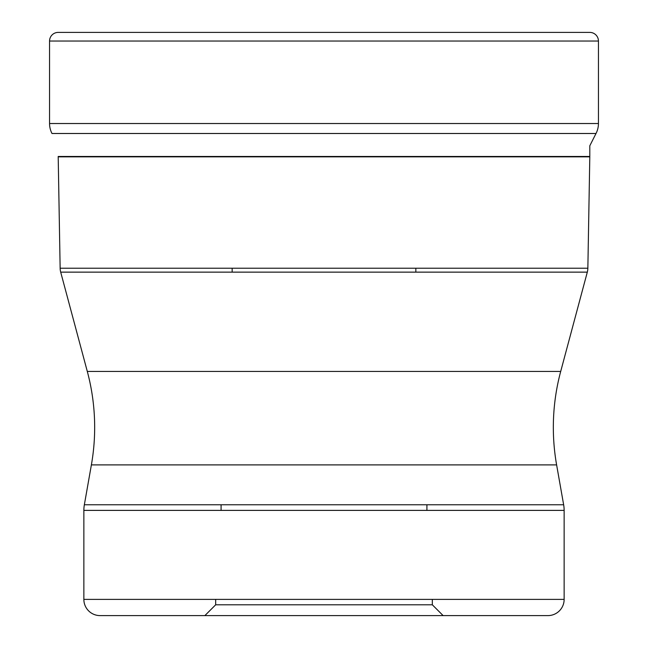 <?xml version="1.0" encoding="UTF-8"?>
<svg xmlns="http://www.w3.org/2000/svg" width="648" height="648" viewBox="0 0 648 648"><rect width="100%" height="100%" fill="white"/><g stroke="black" fill="none" stroke-linecap="round" stroke-linejoin="round"><path stroke-width="0.97" d="M598.444 41.043A8.643 8.643 0 0 0 589.802 32.4L58.198 32.4A8.643 8.643 0 0 0 49.556 41.043L49.556 123.525A21.611 21.611 0 0 0 51.994 133.496A21.611 21.611 0 0 1 49.556 123.525L49.556 41.043L598.444 41.043L598.444 123.525A21.611 21.611 0 0 1 596.006 133.496L589.802 145.784L589.802 156.468A21.611 21.611 0 0 1 589.802 156.848L587.858 268.223A16.208 16.208 0 0 1 587.307 272.136L560.698 371.434A216.1 216.1 0 0 0 556.616 464.891L563.647 504.76L84.353 504.76L91.384 464.891L556.616 464.891M589.802 156.468L58.198 156.468A21.611 21.611 0 0 0 58.198 156.848L589.802 156.848M587.858 268.223L60.143 268.223L58.198 156.848M60.143 268.223L60.143 268.223A16.208 16.208 0 0 0 60.693 272.136L587.307 272.136M560.698 371.434L87.302 371.434L60.693 272.136M87.302 371.434A216.1 216.1 0 0 1 91.384 464.891M84.353 504.76A32.416 32.416 0 0 0 83.859 510.389L564.141 510.389A32.416 32.416 0 0 0 563.647 504.76M564.141 510.389L564.141 599.392A16.208 16.208 0 0 1 547.933 615.6L100.067 615.6A16.208 16.208 0 0 1 83.859 599.392L83.859 510.389M547.933 615.6L100.067 615.6M443.127 615.6L324 615.6L443.127 615.6L432.321 604.795L432.321 599.392M204.873 615.6L324 615.6L204.873 615.6L215.679 604.795L432.321 604.795M215.679 604.795L215.679 599.392M221.081 504.76L221.081 510.389M426.919 504.76L426.919 510.389M232.154 272.136L232.154 268.223M415.846 272.136L415.846 268.223M58.198 32.4A8.643 8.643 0 0 0 49.556 41.043M598.444 123.525L49.556 123.525M596.006 133.496L51.994 133.496M564.141 599.392L83.859 599.392"/></g></svg>

